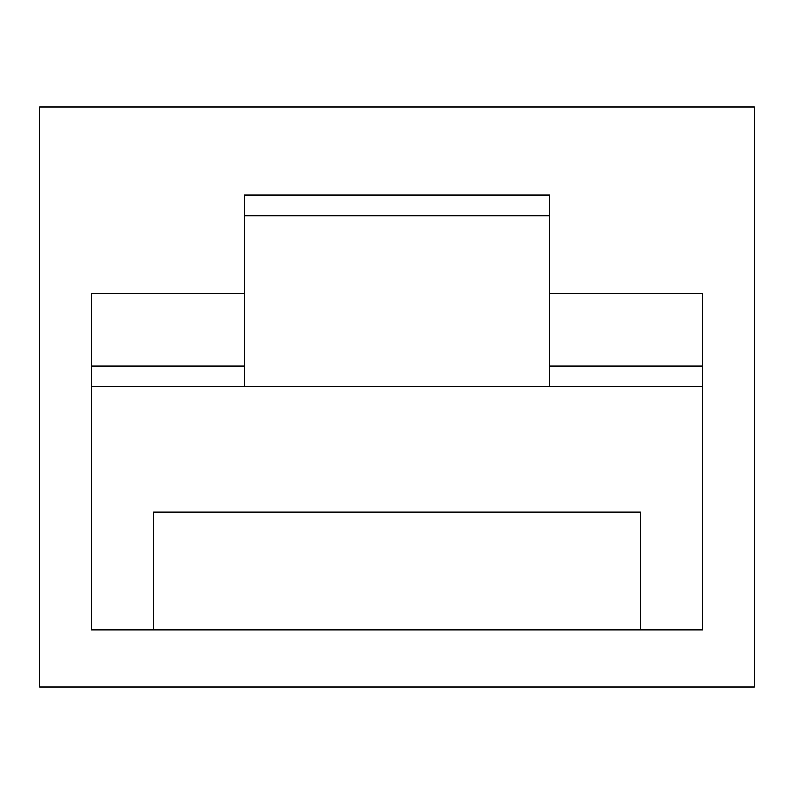 <?xml version="1.0" encoding="UTF-8"?>
<svg xmlns="http://www.w3.org/2000/svg" width="794" height="794" viewBox="0 0 794 794"><rect width="100%" height="100%" fill="white"/><g stroke="black" fill="none" stroke-linecap="round" stroke-linejoin="round"><path stroke-width="1.19" d="M39.7 686.979L39.7 107.021L754.3 107.021L754.3 686.979L39.7 686.979M549.756 215.76L244.244 215.76L244.244 195.046L549.756 195.046L549.756 386.648L702.521 386.648L702.521 365.935L549.756 365.935M153.619 630.019L153.619 512.08L640.381 512.08L640.381 630.019L91.479 630.019L91.479 386.648L549.756 386.648M549.756 293.433L702.521 293.433L702.521 365.935M244.244 365.935L91.479 365.935L91.479 293.433L244.244 293.433M640.381 630.019L702.521 630.019L702.521 386.648M91.479 365.935L91.479 386.648M244.244 215.76L244.244 386.648"/></g></svg>
